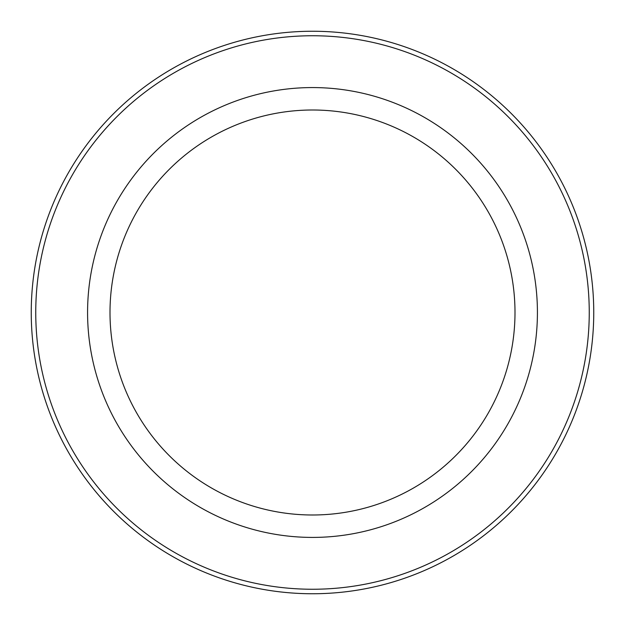 <?xml version="1.0" encoding="UTF-8"?>
<svg xmlns="http://www.w3.org/2000/svg" width="625" height="625" viewBox="0 0 625 625"><rect width="100%" height="100%" fill="white"/><g stroke="black" fill="none" stroke-linecap="round" stroke-linejoin="round"><path stroke-width="0.94" d="M312.5 110A202.5 202.5 0 0 0 137.133 413.75A202.5 202.5 0 0 0 487.867 413.75A202.5 202.5 0 0 0 312.5 110M312.5 87.57A224.93 224.93 0 0 0 117.711 424.961A224.93 224.93 0 0 0 507.289 424.961A224.93 224.93 0 0 0 312.5 87.57M312.5 35.75A276.75 276.75 0 0 0 72.828 450.875A276.75 276.75 0 0 0 552.172 450.875A276.75 276.75 0 0 0 312.5 35.75M312.5 31.25A281.25 281.25 0 0 0 68.93 453.125A281.25 281.25 0 0 0 556.07 453.125A281.25 281.25 0 0 0 312.5 31.25"/></g></svg>
